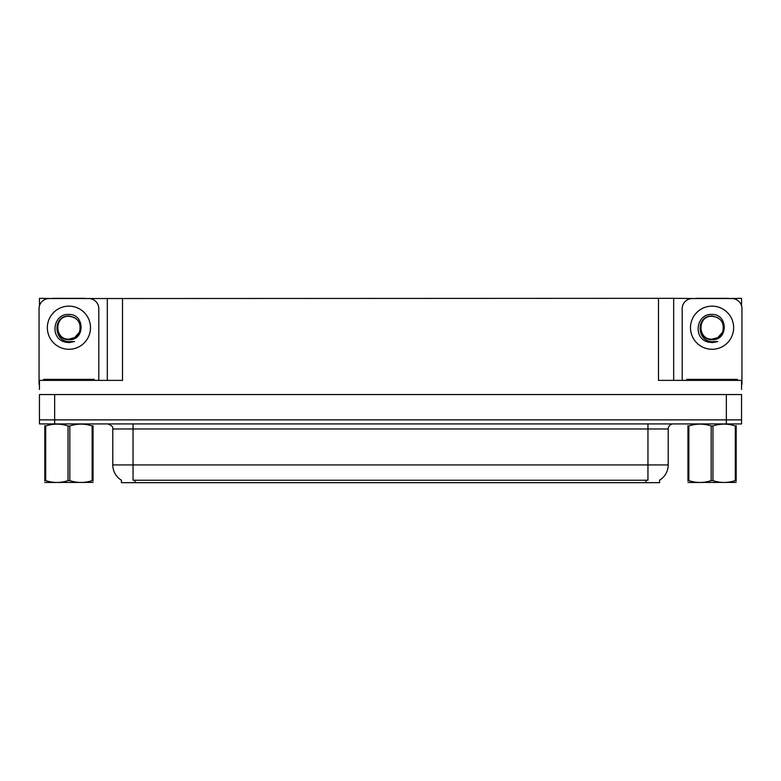 <?xml version="1.0" encoding="UTF-8"?>
<svg xmlns="http://www.w3.org/2000/svg" width="781" height="781" viewBox="0 0 781 781"><rect width="100%" height="100%" fill="white"/><g stroke="black" fill="none" stroke-linecap="round" stroke-linejoin="round"><path stroke-width="1.17" d="M659.603 480.139L659.603 482.668L121.397 482.668L121.397 480.139M54.65 423.927L741.55 423.927L741.55 419.875L39.45 419.875L39.45 394.551L54.65 394.551L54.65 419.875L39.45 419.875L39.45 423.927L54.65 423.927L54.65 419.875L741.55 419.875L741.55 394.551L54.65 394.551M85.129 298.537L658.49 298.332L658.49 380.376L741.55 380.376L741.55 389.485M39.45 389.485L39.45 380.376L122.51 380.376L122.51 298.332M52.727 298.537L39.45 298.332L39.45 305.83M728.273 298.537L741.55 298.332L741.55 305.83M107.319 298.332L107.319 380.376M658.49 298.332L673.681 298.332L673.681 380.376M673.681 298.332L695.871 298.537M728.273 298.332L695.871 298.332M52.727 298.332L85.129 298.332M121.543 480.237A17.729 17.729 0 0 1 112.786 464.939L133.043 464.939L133.043 480.237L647.957 480.237L647.957 464.939L668.214 464.939L668.214 428.984A5.067 5.067 0 0 1 673.281 423.927M112.786 464.939L112.786 428.984C113.45 427.119 111.761 425.44 107.719 423.927M659.457 480.237A17.729 17.729 0 0 0 668.214 464.939M68.933 339.149C73.814 338.964 77.329 336.631 79.467 332.179C81.595 323.109 78.09 317.73 68.933 316.032C52.639 315.465 53.362 341.326 68.933 341.668L74.546 341.531L68.933 342.634L63.349 341.551C49.496 336.416 53.899 313.249 68.933 314.44C84.992 313.982 85.256 340.594 68.933 339.706C53.967 340.204 53.879 315.563 68.933 316.256C54.162 315.544 54.162 339.862 68.933 339.149L74.654 337.617L79.467 332.169A11.442 11.442 0 0 0 73.258 317.106L68.933 316.256M39.45 384.428A10.124 10.124 0 0 0 39.05 384.418L39.05 308.661A10.124 10.124 0 0 1 49.174 298.537L88.683 298.537A10.124 10.124 0 0 1 98.806 308.661L98.806 380.376M63.407 341.57L66.024 342.342L63.407 341.57M68.933 342.634L74.546 341.531L68.933 342.634M712.067 339.149C716.958 338.964 720.472 336.631 722.61 332.179C724.739 323.109 721.234 317.73 712.067 316.032C695.783 315.465 696.506 341.326 712.067 341.668L717.69 341.531L712.067 342.634L706.493 341.551C692.64 336.416 697.043 313.249 712.067 314.44C728.136 313.982 728.4 340.594 712.067 339.706C697.111 340.204 697.023 315.563 712.067 316.256C697.306 315.544 697.306 339.862 712.067 339.149L717.798 337.617L722.61 332.169A11.442 11.442 0 0 0 716.402 317.106L712.067 316.256M682.194 380.376L682.194 308.661A10.124 10.124 0 0 1 692.317 298.537L731.826 298.537A10.124 10.124 0 0 1 741.95 308.661L741.95 384.418A10.124 10.124 0 0 0 741.55 384.428M706.551 341.57L709.168 342.342M712.067 342.634L717.241 341.707M43.609 380.376L43.609 379.361L94.247 379.361L94.247 380.376M686.753 380.376L686.753 379.361L737.391 379.361L737.391 380.376M93.046 482.404L44.81 482.482M93.046 480.95L93.046 480.618C93.046 483.068 93.046 483.068 93.046 480.618L92.148 480.618L92.148 425.967C84.738 423.517 77.299 423.517 69.821 425.967L68.035 425.967C60.625 423.517 53.176 423.517 45.708 425.967L44.81 425.967C44.81 423.517 44.81 423.517 44.81 425.967L44.81 425.635M69.821 425.967L69.821 480.618C77.231 483.068 84.68 483.068 92.148 480.618M69.821 480.618L68.035 480.618L68.035 425.967M93.046 425.645L93.046 425.967C93.046 423.517 93.046 423.517 93.046 425.967L92.148 425.967M93.046 425.967L93.046 480.618M45.708 425.967L45.708 480.618L44.81 480.618L44.81 425.967M45.708 480.618C53.118 483.068 60.557 483.068 68.035 480.618M44.81 480.618C44.81 483.068 44.81 483.068 44.81 480.618L44.81 480.95M736.19 482.404L687.954 482.482M736.19 480.95L736.19 480.618C736.19 483.068 736.19 483.068 736.19 480.618L735.292 480.618L735.292 425.967C727.882 423.517 720.443 423.517 712.965 425.967L711.179 425.967C703.769 423.517 696.32 423.517 688.852 425.967L687.954 425.967C687.954 423.517 687.954 423.517 687.954 425.967L687.954 425.635M712.965 425.967L712.965 480.618C720.375 483.068 727.824 483.068 735.292 480.618M712.965 480.618L711.179 480.618L711.179 425.967M736.19 425.645L736.19 425.967C736.19 423.517 736.19 423.517 736.19 425.967L735.292 425.967M736.19 425.967L736.19 480.618M688.852 425.967L688.852 480.618L687.954 480.618L687.954 425.967M688.852 480.618C696.261 483.068 703.701 483.068 711.179 480.618M687.954 480.618C687.954 483.068 687.954 483.068 687.954 480.618L687.954 480.95M726.35 394.551L726.35 423.927M645.936 482.668L645.936 480.139M135.064 482.668L135.064 480.139M647.957 423.927L647.957 428.984L112.786 428.984M668.214 428.984L647.957 428.984L647.957 464.939L133.043 464.939L133.043 423.927M68.933 306.132A21.575 21.575 0 0 1 90.498 327.708A21.575 21.575 0 0 1 68.933 349.283A21.575 21.575 0 0 1 47.358 327.708A21.575 21.575 0 0 1 68.933 306.132M79.467 332.179A11.442 11.442 0 0 0 73.258 317.106M712.067 306.132A21.575 21.575 0 0 1 733.642 327.708A21.575 21.575 0 0 1 712.067 349.283A21.575 21.575 0 0 1 690.502 327.708A21.575 21.575 0 0 1 712.067 306.132M722.61 332.179A11.442 11.442 0 0 0 716.402 317.106M91.719 379.361L91.719 380.376M46.138 379.361L46.138 380.376M734.862 379.361L734.862 380.376M689.281 379.361L689.281 380.376M55.207 482.336L54.65 482.668M698.351 482.336L697.794 482.668"/></g></svg>
